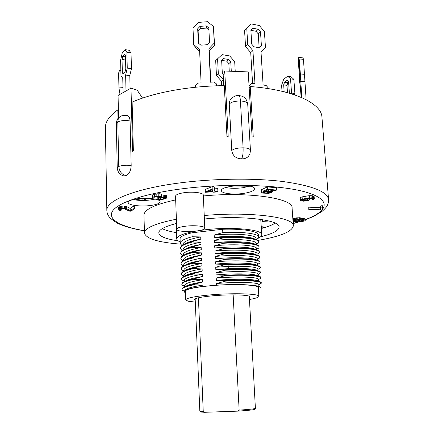 <?xml version="1.0" encoding="UTF-8"?>
<svg xmlns="http://www.w3.org/2000/svg" width="434" height="434" viewBox="0 0 434 434"><rect width="100%" height="100%" fill="white"/><g stroke="black" fill="none" stroke-linecap="round" stroke-linejoin="round"><path stroke-width="0.65" d="M118.015 118.477L117.831 109.856L118.379 109.986M142.547 98.117L137.198 90.18L130.997 88.135L118.07 95.464L118.547 117.853M223.342 85.672L223.841 74.496L224.731 71.013L228.192 136.422L226.96 136.439L224.291 85.661C189.522 85.916 153.875 92.523 132.126 102.12L133.368 151.043L132.592 151.33L130.997 88.135M126.365 115.27C128.567 115.422 129.804 117.316 130.081 120.956L131.182 165.566C130.889 170.66 129.218 173.985 126.18 175.537L124.265 176.014M124.26 176.052C123.289 175.683 118.021 175.065 117.234 167.931L118.764 166.455C119.301 171.359 121.661 174.414 125.838 175.624L126.18 175.537M176.269 223.521L176.73 238.89C176.926 236.047 183.229 233.47 195.636 231.154M199.922 230.47L204.875 229.825C231.734 226.521 262.782 229.505 261.783 234.729L260.742 219.387M261.783 234.729C261.816 236.009 260.422 237.284 257.601 238.548M180.191 241.89C177.956 240.995 176.801 239.997 176.73 238.89M176.546 223.45C164.719 226.494 158.801 229.646 158.795 232.917C159.414 236.438 165.831 239.058 178.054 240.789M260.655 236.747C272.65 233.834 278.78 230.595 279.057 227.036C280.293 219.902 241.776 215.15 204.387 218.996M275.189 223.119C272.156 225.072 267.561 226.863 261.404 228.485M176.502 232.635C170.215 231.62 165.468 230.291 162.256 228.642M204.794 228.083L203.313 195.132C203.568 192.832 193.038 191.405 184.369 192.647C178.71 193.493 175.765 194.687 175.537 196.217L176.757 229.228C176.35 232.939 205.526 231.74 204.794 228.083C205.07 226.168 194.454 225.078 185.698 226.185C179.98 226.939 177.001 227.953 176.757 229.228M137.437 198.788C131.491 199.667 128.404 200.904 128.176 202.504C127.916 205.222 140.822 206.866 150.663 205.483C156.679 204.631 159.831 203.378 160.113 201.734C160.499 199.087 147.511 197.334 137.437 198.788M133.037 199.613C140.464 200.888 147.831 200.714 155.133 199.087M293.134 223.054L294.545 221.649M242.801 193.504C250.223 192.425 254.14 190.857 254.546 188.801C255.176 183.376 220.19 185.361 221.438 190.667C221.302 193.412 232.841 194.888 242.801 193.504M225.81 187.537C230.584 188.47 236.139 188.551 242.481 187.781L249.843 186.175M195.305 302.129L188.139 301.207L185.681 299.894C186.322 298.06 194.465 296.4 210.116 294.914C233.172 292.814 259.76 293.715 258.832 296.319C258.713 297.371 255.588 298.424 249.469 299.476M185.681 299.894L185.34 291.181C185.974 289.163 194.09 287.373 209.698 285.811C232.695 283.614 259.228 284.742 258.317 287.612L258.832 296.319M249.36 297.523L249.979 296.834C250.63 294.854 230.53 294.192 213.159 295.766C201.273 296.883 195.067 298.147 194.541 299.547L195.224 300.171M254.731 409.229L254.557 409.425C252.995 409.918 247.418 410.493 237.821 411.139L239.145 410.13L233.156 294.876M239.145 410.13C248.481 409.49 253.901 408.931 255.404 408.454L249.284 296.216M195.17 298.858L199.819 411.036L203.237 411.405L198.425 297.795M130.081 120.956C125.301 120.158 121.211 120.473 117.82 121.889C117.869 118.818 119.068 116.822 121.412 115.889L126.37 115.232M117.831 109.856C109.379 115.873 105.234 121.862 105.391 127.824L106.84 210.566C106.97 213.523 108.234 216.175 110.627 218.519L116.632 222.788C122.496 225.93 131.757 228.615 144.403 230.845M249.197 88.259L250.228 86.529L253.261 136.949L252.105 136.884L248.221 71.898L224.731 71.013M305.259 219.843L313.76 216.344L322.234 211.239C325.185 208.602 326.894 206.638 327.361 205.358C328.429 203.041 328.836 201.164 328.576 199.721L321.947 117.234C321.599 103.498 294.089 89.881 250.228 86.529M203.237 411.405L204.609 412.3L200.969 412.045C200.367 411.861 201.121 411.622 203.231 411.329M204.609 412.3L237.821 411.139M185.372 292.017L184.689 291.209C184.965 289.532 191.025 287.943 202.868 286.429L216.571 285.181C226.445 284.558 235.423 284.395 243.517 284.688C253.63 285.073 259.261 285.952 260.411 287.335L260.405 287.33M184.689 290.785C184.927 288.838 190.965 286.95 202.808 285.122L202.868 286.429M185.182 286.684C187.331 284.992 193.163 283.418 202.673 281.959L194.096 284.303C187.352 285.67 183.408 287.037 182.269 288.415L181.998 289.581C182.041 287.997 186.072 286.386 194.112 284.753L202.808 285.122M184.499 285.583C184.716 283.538 190.738 281.579 202.575 279.702L202.673 281.959M182.215 285.171L181.813 284.373C181.841 282.718 185.866 281.048 193.889 279.355L202.575 279.702M193.889 279.355L193.873 278.91C187.293 280.283 183.381 281.677 182.139 283.087L181.803 284.373M185.128 281.313C187.423 279.594 193.195 278.004 202.434 276.55L193.873 278.91M184.298 280.391C184.51 278.259 190.521 276.225 202.336 274.299L193.667 273.979L193.651 273.529C187.233 274.912 183.354 276.322 182.025 277.765L181.602 278.753M202.439 276.55L202.342 274.299M182.101 280.104L181.618 279.181C181.64 277.456 185.654 275.72 193.667 273.979M185.085 275.948C187.515 274.207 193.217 272.606 202.201 271.158L193.651 273.529M184.097 275.216C184.304 272.991 190.309 270.887 202.103 268.912L202.201 271.158M181.998 275.053L181.423 274.006C181.439 272.205 185.448 270.409 193.445 268.613L202.103 268.912M193.445 268.613L193.428 268.169C187.173 269.557 183.338 270.984 181.917 272.449L181.401 273.583M185.058 270.588C187.602 268.825 193.238 267.225 201.967 265.782L193.428 268.169M183.897 270.056C184.103 267.74 190.092 265.57 201.87 263.541L201.967 265.776M183.902 270.892L181.9 270.029L181.228 268.847C181.244 266.975 185.242 265.109 193.222 263.264L201.87 263.541M193.222 263.264L193.206 262.82C187.114 264.214 183.316 265.657 181.813 267.143L181.211 268.847M185.041 265.239C187.694 263.46 193.255 261.854 201.729 260.416L193.206 262.82M183.701 264.908C183.902 262.499 189.88 260.259 201.631 258.187L193.005 257.932L192.984 257.487C187.054 258.886 183.3 260.335 181.727 261.838L181.016 263.704M201.734 260.416L201.636 258.187M181.813 265.022L181.032 263.704C181.043 261.756 185.036 259.83 193.005 257.932M185.036 259.901C187.781 258.111 193.266 256.499 201.495 255.073L192.984 257.487M183.501 259.776C183.696 257.281 189.663 254.97 201.398 252.848L201.501 255.073M183.322 260.715L181.732 260.042L180.837 258.572C180.848 256.554 184.83 254.568 192.783 252.615L201.398 252.848M192.783 252.615L192.767 252.176C187 253.57 183.289 255.029 181.645 256.543L180.821 258.572M185.041 254.563C187.868 252.767 193.276 251.161 201.262 249.74L192.767 252.176M183.305 254.655C183.495 252.073 189.452 249.696 201.17 247.526L201.267 249.74M182.926 255.61L181.667 255.078L180.642 253.456C180.653 251.362 184.624 249.317 192.566 247.315L201.164 247.526M192.566 247.315L192.55 246.875C186.94 248.27 183.284 249.729 181.575 251.259L180.631 253.456M185.058 249.235C187.96 247.434 193.282 245.834 201.034 244.429L192.55 246.875M183.105 249.55C183.294 246.881 189.24 244.44 200.937 242.215L201.034 244.429M182.535 250.532L181.602 250.136L180.446 248.351C180.457 246.192 184.423 244.082 192.349 242.026L200.937 242.215M192.349 242.031L192.327 241.592C186.886 242.98 183.278 244.44 181.51 245.975L180.43 247.933M185.09 243.913C188.052 242.118 193.287 240.523 200.801 239.129L192.327 241.592M182.909 244.461C183.094 241.705 189.029 239.194 200.703 236.926L200.801 239.129M182.161 245.47L181.553 245.215L180.256 243.268C180.262 241.033 184.217 238.863 192.132 236.758L200.703 236.926M192.132 236.758L191.964 232.792C184.076 234.702 180.11 236.704 180.072 238.798L180.24 243.268M191.964 232.792L222.647 229.25C242.677 228.572 258.702 231.333 258.452 234.962L258.572 236.98M269.091 221.009L262.033 221.438L262.532 219.892M261.295 226.651L264.908 227.161L261.387 228.192M176.388 219.219C155.269 223.45 144.625 228.072 144.468 233.085C146.068 238.7 158.084 242.384 180.517 244.125M257.975 240.403C280.462 236.476 292.245 231.61 293.33 225.805C294.811 217.32 250.13 211.271 204.23 215.53M134.383 208.846L134.328 206.638L132.907 206.546L130.162 208.412L126.343 206.351L122.806 205.976L120.316 206.405L118.71 207.55L118.753 209.752L119.719 210.387L121.238 210.192L120.283 209.779L121.612 208.846L124.097 208.64L129.44 211.119L130.846 211.206L134.383 208.846L132.961 208.759L130.216 210.604L126.392 208.564L124.677 208.239L120.364 208.624L118.753 209.752M158.236 197.003L157.146 197.242L157.222 199.542L158.036 199.656L162.739 199.428L166.472 198.148L166.081 197.649L164.307 197.248L161.616 197.334L161.947 196.667L161.041 196.266L156.858 196.173L152.893 197.031L152.101 197.801L152.632 198.083L153.864 197.817L154.119 197.264L157.585 196.515L160.184 196.651L160.347 197.21L158.264 197.855L159.034 198.083L159.072 199.342L157.222 199.542M162.028 196.949L161.871 194.334L159.94 193.743L156.782 193.83L152.231 195.029L152.101 197.801M166.472 198.148L166.396 195.832L166 195.327L161.963 194.964M217.982 191.492L217.749 188.644L214.597 188.839L214.022 186.609L212.112 186.723L205.157 189.419L205.412 192.267L212.953 191.801L213.257 192.918L215.128 192.804L214.841 191.687L217.982 191.492L217.863 191.009L214.711 191.204L214.141 189.002L212.226 189.121L205.266 191.785M276.55 190.065L276.393 187.721L267.284 186.891L263.004 188.974L263.15 191.307L269.416 191.486L270.816 192.164L269.503 192.783L266.14 193.038L261.691 192.012L261.729 192.745L262.575 193.092L268.624 193.342L272.075 192.457L272.237 191.644L271.407 191.291L265.31 191.036L267.952 189.772L275.709 190.461L276.55 190.065L267.431 189.251L263.15 191.307M263.058 189.815L261.545 189.68L261.577 192.37M314.297 198.799L314.129 196.58L313.348 196.032L311.042 195.669L307.934 195.843L302.102 196.89L300.23 197.616L300.176 200.248L300.512 200.562L303.415 201.175L307.852 200.763L309.697 199.689L308.786 199.092L306.079 198.739L308.422 198.398L312.003 198.446L312.713 198.777L311.992 199.51L312.578 199.781L314.053 199.217L314.297 198.799L313.516 198.251L309.735 197.931L302.265 199.114L300.176 200.248M322.511 207.821L322.348 205.716L320.916 205.803L320.33 207.707L308.737 207.181L308.802 209.649L321.789 210.078L322.511 207.821L321.079 207.908L320.493 209.79L308.894 209.275L308.802 209.649M297.849 221.378L298.69 221.861L300.735 221.872L305.238 220.765L304.934 218.269L300.735 218.286M301.174 218.204L301.315 220.168L300.8 220.266L300.643 217.901L299.813 217.711L295.239 218.052L292.955 218.942L293.292 221.438L297.854 221.486M203.351 195.962C248.98 191.492 293.476 198.474 292.077 207.902L293.33 225.805M144.468 233.085L143.963 215.15C144.11 209.573 154.678 204.495 175.672 199.906M142.911 198.322L142.965 200.378L147.69 198.295M142.965 200.378L135.012 199.173M233.308 185.953L249.056 186.289M302.276 218.08L302.417 220.049L301.315 220.168M303.453 218.031L303.599 220L302.417 220.049M304.12 218.08L304.267 220.049L303.599 220M304.934 218.269L305.08 220.233L304.267 220.049M292.955 218.942L293.048 221.226M293.444 218.649L293.579 220.618L293.091 220.911M294.301 218.318L294.436 220.288L293.579 220.618M295.239 218.052L295.38 220.027L294.436 220.288M296.634 217.819L296.775 219.794L295.38 220.027M297.735 217.7L297.876 219.675L296.775 219.794M299.145 217.662L299.286 219.642L297.876 219.675M299.813 217.711L299.959 219.685L299.286 219.642M300.643 217.901L300.784 219.875L299.959 219.685M302.254 221.4L299.623 221.606L299.162 221.188L303.089 220.293L303.99 220.743L303.051 221.194L302.254 221.4L302.178 220.353M296.21 220.212L298.559 219.919L299.688 220.19L298.625 220.895L295.494 221.389L294.366 221.123L294.491 220.873L296.21 220.212M299.531 220.114L299.558 220.439M299.151 219.957L299.2 220.678M298.554 219.919L298.625 220.895M297.751 219.984L297.827 221.101M296.731 220.119L296.813 221.286M295.429 220.418L295.494 221.389M294.784 220.678L294.832 221.345M302.986 220.298L303.051 221.194M300.941 220.526L301.017 221.568M300.002 220.77L300.068 221.633M299.574 220.933L299.623 221.606M299.227 221.145L299.248 221.454M303.583 220.342L303.632 220.977M308.737 207.181L308.894 209.275M320.33 207.707L320.493 209.79M320.916 205.803L321.079 207.908M300.23 197.616L300.393 199.83M300.968 197.253L301.131 199.466M302.102 196.89L302.265 199.114M303.919 196.488L304.082 198.712M305.861 196.135L306.03 198.365M307.934 195.843L308.102 198.072M309.567 195.701L309.735 197.931M311.042 195.669L311.211 197.899M312.475 195.799L312.648 198.029M313.348 196.032L313.516 198.251M313.82 196.255L313.988 198.474M311.91 198.43L311.992 199.51M312.545 198.696L312.589 199.249M307.88 198.468L307.907 198.87M308.731 198.365L308.786 199.092M309.301 198.311L309.382 199.369M309.594 198.295L309.697 199.689M306.984 200.541L303.247 200.758L301.673 200.052L303.149 199.336L306.643 199.173L308.2 199.879L306.984 200.541L306.881 199.217M307.625 199.439L307.69 200.345M306.041 199.13L306.16 200.687M305.091 199.097L305.216 200.779M304.033 199.184L304.153 200.817M303.138 199.342L303.247 200.758M302.525 199.515L302.606 200.644M301.738 199.96L301.76 200.264M307.961 199.597L308.004 200.139M267.284 186.891L267.431 189.251M267.094 190.179L267.143 190.917M268.57 189.826L268.641 190.955M270.17 189.967L270.246 191.096M271.331 190.07L271.407 191.291M272.145 190.141L272.237 191.644M272.254 190.152L272.373 192.023M261.545 189.68L261.691 192.012M263.237 191.318L263.292 192.148M263.563 191.345L263.65 192.729M264.458 191.421L264.55 192.902M266.037 191.383L266.14 193.038M267.257 191.34L267.366 193.054M268.386 191.394L268.483 192.967M269.422 191.486L269.503 192.783M270.198 191.638L270.257 192.571M270.545 191.768L270.588 192.419M212.112 186.723L212.226 189.121M214.022 186.609L214.141 189.002M214.597 188.839L214.711 191.204M217.749 188.644L217.863 191.009M215.074 191.671L215.128 192.804M212.405 189.777L212.823 191.318L207.468 191.649L212.405 189.777M166.32 195.555L166.401 197.871M158.399 197.893L158.443 199.282M159.891 197.899L159.94 199.347L159.072 199.342M160.569 197.785L160.623 199.298L159.94 199.347M161.985 197.6L162.039 199.097L160.623 199.298M163.472 197.627L163.515 198.783L162.039 199.097M164.535 197.823L164.557 198.463L163.515 198.783M164.844 197.92L164.557 198.463M159.034 198.083L162.821 197.562L164.839 197.915L164.86 198.3M158.22 196.488L158.264 197.855M159.213 196.499L159.251 197.644M160.336 196.841L160.347 197.21M153.853 197.475L153.864 197.817M152.231 195.029L152.301 197.362M152.822 194.692L152.893 197.031M154.358 194.258L154.428 196.597M154.851 194.15L154.927 196.488M156.782 193.83L156.858 196.173M158.166 193.727L158.242 196.07M159.94 193.743L160.016 196.087M160.965 193.927L161.041 196.266M161.35 194.041L161.426 196.385M161.871 194.334L161.947 196.667M163.157 194.85L163.238 197.182M164.231 194.92L164.307 197.248M165.24 195.099L165.321 197.421M166 195.327L166.081 197.649M120.554 209.367L120.571 210.007M121.211 209.014L121.238 210.192M119.084 207.061L119.128 209.275M119.458 206.796L119.507 209.009M120.316 206.405L120.364 208.624M121.27 206.172L121.319 208.396M122.806 205.976L122.855 208.195M124.053 205.982L124.102 208.201M124.629 206.02L124.677 208.239M125.676 206.161L125.73 208.38M126.343 206.351L126.392 208.564M130.162 208.412L130.216 210.604M132.907 206.546L132.961 208.759M258.838 241.635L258.246 240.615C254.031 237.81 242.302 236.763 223.054 237.469L214.298 237.295L214.19 235.082L222.81 232.575L222.647 229.25M222.81 232.575C242.953 231.49 258.821 233.785 258.555 236.98L258.029 238.157L256.109 239.194M214.19 235.082C235.901 232.901 256.559 234.978 256.038 238.429M214.298 237.295C232.445 235.494 250.923 236.557 254.991 239.145M259.179 247.147L258.648 245.834C254.633 243.089 242.856 242.085 223.326 242.818L214.548 242.622L214.445 240.403L223.076 237.913L223.054 237.469M223.076 237.913C243.246 236.812 259.131 238.988 258.859 242.058L258.42 243.094L256.402 244.185M214.445 240.403C236.188 238.244 256.868 240.186 256.342 243.507M214.548 242.622C233.015 240.805 251.736 241.852 255.48 244.391M259.489 252.252L259.044 251.053C255.23 248.384 243.409 247.423 223.591 248.183L214.803 247.966L214.694 245.736L223.347 243.262L223.326 242.818M223.347 243.262C243.545 242.15 259.445 244.201 259.163 247.147L258.8 248.053L256.7 249.197M214.7 245.736C236.476 243.599 257.183 245.416 256.64 248.595M214.803 247.966C233.59 246.138 252.555 247.158 255.957 249.648M257.047 255.094L256.966 253.695C257.492 250.662 236.758 248.97 214.955 251.091L223.613 248.628L223.591 248.183M223.613 248.628C243.843 247.51 259.754 249.42 259.461 252.252L259.174 253.033M223.884 254.015L223.863 253.564L215.058 253.326C234.176 251.481 253.391 252.474 256.423 254.915M260.102 262.499L259.809 261.523C256.418 259 244.526 258.149 224.128 258.962L215.313 258.702L215.204 256.456L223.884 254.009C244.141 252.876 260.075 254.671 259.776 257.367L259.548 258.035L257.297 259.272M259.76 256.944L259.44 256.288C255.778 253.684 243.919 252.778 223.863 253.564M215.058 253.326L214.949 251.091M215.21 256.456C237.051 254.362 257.807 255.919 257.248 258.821M215.313 258.702C234.767 256.841 254.232 257.801 256.874 260.188M261.301 282.751L261.246 282.55C260.65 280.603 244.895 279.556 225.219 280.717L216.344 280.364L216.235 278.091L224.964 275.709C245.346 274.51 261.344 275.807 261.013 277.988L260.899 277.283C260.02 275.248 244.375 274.12 224.942 275.254L216.083 274.923L215.975 272.661L224.693 270.257L224.671 269.807L215.828 269.498L215.72 267.241L224.421 264.827L229.168 264.604C248.796 264.149 259.201 265.163 260.389 267.648L260.183 266.769C257.009 264.328 245.085 263.53 224.4 264.377L215.568 264.089L215.459 261.843L224.15 259.413L224.128 258.962M224.15 259.413C244.44 258.257 260.389 259.933 260.085 262.499L259.906 263.058L257.595 264.333M215.465 261.843C237.344 259.765 258.122 261.192 257.552 263.959M215.568 264.089C235.374 262.217 255.089 263.14 257.313 265.467M260.389 267.648L260.254 268.103L257.899 269.416M224.421 264.827L224.4 264.377M215.72 267.241L228.669 266.395C246.984 265.933 256.722 266.834 257.877 269.102L257.98 270.821M215.828 269.498L228.783 268.651C245.356 268.169 255.008 268.874 257.742 270.762M260.72 272.812L260.552 272.02C258.127 269.894 247.749 269.08 229.423 269.579L224.671 269.807M224.693 270.257C245.042 269.08 261.024 270.501 260.704 272.812L258.197 274.521M215.98 272.661C237.924 270.621 258.751 271.787 258.159 274.272M216.083 274.923C236.644 273.024 256.852 273.859 258.143 276.057M224.964 275.709L224.942 275.254M261.013 277.988L258.501 279.642M216.235 278.091C238.217 276.078 259.065 277.109 258.469 279.447M216.344 280.364C237.306 278.444 257.774 279.236 258.528 281.362M216.571 285.187L216.49 283.543L225.241 281.172L225.219 280.717M225.241 281.172C245.649 279.963 261.664 281.129 261.322 283.18L258.805 284.78M216.495 283.543C238.51 281.547 259.386 282.447 258.772 284.644M185.416 293.059L184.803 292.907L184.748 291.523L182.334 290.259L182.009 289.581M123.137 73.997L125.068 71.713L125.779 68.664L125.459 55.221L124.65 54.033L122.735 56.431L122.041 59.458L122.345 72.755L123.137 73.997M123.082 92.241L122.762 78.397L120.967 75.532L120.619 60.098L122.187 53.198L125.025 49.612L126.874 52.308L127.26 68.062L125.632 75.049L126.001 90.614M125.025 49.612L129.158 50.29L131.035 52.981L131.437 68.697L129.793 75.662L130.113 88.547M125.632 75.049L129.793 75.662M127.26 68.062L131.437 68.697M126.874 52.308L131.035 52.981M125.497 56.87L122.735 56.431M125.572 60.011L122.041 59.458M123.983 72.993L122.345 72.755M287.492 92.67L286.972 85.357L287.899 82.693L288.599 82.189M294.464 94.796L294.908 93.56L293.867 79.368L291.068 76.769L287.742 76.227L283.695 79.2L281.601 85.286L282.013 91.276M284.156 91.796L283.668 84.842L284.59 82.167L287.33 80.181L288.539 81.326L289.386 93.207M291.301 93.777L291.556 93.05L290.53 78.825L287.742 76.227M293.867 79.368L290.53 78.825M294.908 93.56L291.556 93.05M283.668 84.842L286.972 85.357M284.59 82.167L287.899 82.693M306.138 99.663L303.491 59.68L302.899 57.163L298.749 57.467L298.413 60.972L299.65 82.286L300.209 84.972L301.131 97.325M299.748 79.601L298.798 66.945L298.966 61.699L300.171 75.619L300.23 78.543L299.992 80.767L299.748 79.601L300.116 79.574M301.76 97.596L300.436 75.006L299.308 59.984L298.749 57.467M303.491 59.68L299.308 59.984M304.635 74.708L300.436 75.006M304.744 81.413L300.567 81.711M298.798 66.945L299.52 66.89M298.738 64.037L299.303 63.999M253.998 46.807L259.445 47.789L261.409 45.928L260.508 31.894L258.268 29.268L252.848 28.226L250.868 30.054L251.736 44.17L253.998 46.807M250.071 86.8L249.968 85.145L251.894 83.257L254.975 83.735L252.935 50.659L247.738 44.615L246.745 28.101L251.291 23.941L259.31 25.508L264.409 31.498L265.478 47.821L261.013 52.091L263.113 84.993L266.145 85.465L268.299 87.956L268.342 88.634M259.147 47.735L258.268 33.89L256.038 31.281L250.885 30.293M249.04 85.612L251.894 83.257M252.583 83.366L250.711 52.579L245.536 46.568L244.559 30.136L246.745 28.101M247.738 44.615L245.536 46.568M252.935 50.659L250.711 52.579M249.968 85.145L249.056 85.861M259.266 47.756L261.409 45.928M258.268 33.89L260.508 31.894M256.038 31.281L258.268 29.268M200.882 45.179L207.186 44.713L209.524 42.25L208.83 27.971L206.28 25.894L200.014 26.366L197.682 28.812L198.333 43.08L200.882 45.179M195.371 87.267L195.289 85.525L197.551 83.133L201.088 82.878L199.559 49.427L193.721 44.621L192.989 27.977L198.316 22.4L207.593 21.7L213.419 26.436L214.255 43.096L208.906 48.738L210.528 82.21L214.076 81.955L216.55 84.012L216.642 85.829M208.922 29.919L206.66 28.074L200.432 28.546L198.116 30.971L198.68 43.367M199.635 51.19L194.182 46.693L193.721 44.621M213.419 26.436L214.591 45.179L209.269 50.789L210.799 82.189M216.55 84.012L216.864 85.818M208.906 48.738L209.269 50.789M214.255 43.096L214.591 45.179M206.66 28.074L206.28 25.894M200.432 28.546L200.014 26.366M198.116 30.971L197.682 28.812M120.853 70.373L119.496 70.471L118.623 73.058L118.943 87.934L119.974 94.167M118.943 87.934L122.974 87.652M118.623 73.058L120.907 72.89M229.25 71.035L228.848 63.603L226.754 61.199L221.676 60.353M221.731 85.699L221.503 81.277L216.452 75.521L215.693 60.538L222.105 54.635L229.7 55.937L234.685 61.671L235.217 71.165M231.279 71.062L230.774 61.905L228.675 59.491L223.543 58.623L221.649 60.38L222.338 73.59L223.803 75.266M223.521 81.635L223.418 79.644L218.34 73.856L217.575 58.807M221.503 81.277L223.418 79.644M216.452 75.521L218.34 73.856M228.848 63.603L230.774 61.905M226.754 61.199L228.675 59.491M241.141 158.839C235.77 158.448 232.646 155.676 231.767 150.533L229.271 104.084C229.212 101.8 229.966 99.88 231.544 98.323C236.329 94.693 236.866 95.936 238.651 95.54C239.563 95.431 240.159 97.243 240.431 100.97C244.89 101.225 247.315 102.185 247.7 103.856L250.456 150.625L249.924 153.707L248.584 156.11C246.93 157.96 244.743 158.871 242.026 158.849L241.141 158.839L242.026 158.849M229.271 104.084C231.154 102.055 234.875 101.019 240.431 100.97L243.1 147.815C243.268 153.061 242.774 156.728 241.619 158.806M194.112 284.753L194.096 284.303M184.803 292.907L185.405 292.852M131.182 165.566C126.343 164.936 122.204 165.235 118.764 166.455L117.82 121.889L116.323 123.625C116.958 118.227 118.482 117.988 120.115 116.567M305.248 219.626C328.006 211.331 332.357 200.014 306.545 192.327C281.064 184.618 224.823 182.904 178.792 189.246C141.571 194.318 116.648 203.421 112.216 211.64C107.854 219.902 121.704 226.863 144.403 230.709M293.162 223.434L298.646 221.85M328.576 199.721C327.648 191.665 312.182 185.568 282.176 181.423C252.572 177.864 211.233 178.548 176.768 183.332C132.468 189.376 105.907 201.094 106.84 210.566M229.423 269.579L228.783 268.651L228.669 266.395L229.168 264.604M250.418 150.18C249.946 148.759 247.51 147.967 243.1 147.815C237.474 147.896 233.693 148.802 231.767 150.533M293.172 223.57L299.069 221.888M254.557 409.425L255.404 408.454M200.969 412.045L200.036 411.161M184.689 291.209L184.672 290.796M184.466 285.588L184.521 286.955M182.209 285.176L184.493 286.174M184.271 280.397L184.32 281.655M182.096 280.109L184.293 281.064M181.586 278.753L181.602 279.181M184.07 275.216L184.114 276.371M181.992 275.058L184.097 275.97M181.39 273.583L181.407 274.011M183.87 270.056L183.907 271.104M183.669 264.908L183.707 265.852M181.813 265.028L183.707 265.836M183.474 259.776L183.506 260.617M183.273 254.655L183.305 255.393M183.077 249.555L183.099 250.19M180.419 247.933L180.436 248.351M182.882 244.467L182.898 244.998M256.125 239.503L256.065 238.423M258.848 241.635L258.876 242.058M256.434 244.684L256.364 243.501M256.744 249.881L256.662 248.595M259.179 253.038L256.999 254.226M259.765 256.944L259.792 257.367M257.357 260.319L257.27 258.821M257.671 265.559L257.574 263.953M258.295 276.089L258.187 274.266M258.604 281.378L258.49 279.447M261.311 282.751L261.339 283.18M258.8 284.644L258.908 286.451M182.329 290.265L184.7 291.306M238.998 95.551L242.063 96.185C244.309 97.563 245.828 96.956 247.706 103.856M116.317 123.625L117.234 167.931"/></g></svg>
